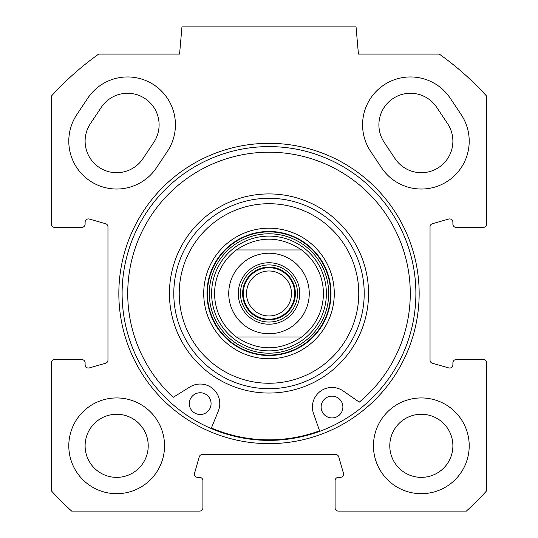 <?xml version="1.0" encoding="UTF-8"?>
<svg xmlns="http://www.w3.org/2000/svg" width="538" height="538" viewBox="0 0 538 538"><rect width="100%" height="100%" fill="white"/><g stroke="black" fill="none" stroke-linecap="round" stroke-linejoin="round"><path stroke-width="0.81" d="M90.411 123.646A31.554 31.554 0 0 0 99.167 167.405A31.554 31.554 0 0 0 142.92 158.649L153.801 142.335A31.554 31.554 0 0 0 145.052 98.575A31.554 31.554 0 0 0 101.292 107.324L90.411 123.646M395.08 158.649A31.554 31.554 0 0 0 438.833 167.405A31.554 31.554 0 0 0 447.589 123.646L436.708 107.324A31.554 31.554 0 0 0 392.948 98.575A31.554 31.554 0 0 0 384.199 142.335L395.08 158.649M167.385 151.386L156.504 167.708A47.875 47.875 0 0 1 90.108 180.983A47.875 47.875 0 0 1 76.833 114.594L87.714 98.272A47.875 47.875 0 0 1 154.103 84.991A47.875 47.875 0 0 1 167.385 151.386M381.496 167.708L370.615 151.386A47.875 47.875 0 0 1 383.897 84.991A47.875 47.875 0 0 1 450.286 98.272L461.167 114.594A47.875 47.875 0 0 1 447.892 180.983A47.875 47.875 0 0 1 381.496 167.708M51.379 362.847A3.262 3.262 0 0 1 54.647 359.586L81.85 359.586A3.262 3.262 0 0 1 85.112 362.847L85.112 364.777A3.262 3.262 0 0 0 89.274 367.918L105.596 363.251A3.262 3.262 0 0 0 107.963 360.11L107.963 226.848A3.262 3.262 0 0 0 105.596 223.714L89.274 219.047A3.262 3.262 0 0 0 85.112 222.187L85.112 224.117A3.262 3.262 0 0 1 81.85 227.379L54.647 227.379A3.262 3.262 0 0 1 51.379 224.117L51.379 96.12A293.782 293.782 0 0 1 98.689 54.103L179.571 54.103L181.952 26.9L356.048 26.9L358.429 54.103L439.311 54.103A293.782 293.782 0 0 1 486.621 96.12L486.621 224.117A3.262 3.262 0 0 1 483.353 227.379L456.15 227.379A3.262 3.262 0 0 1 452.888 224.117L452.888 222.187A3.262 3.262 0 0 0 448.726 219.047L432.404 223.714A3.262 3.262 0 0 0 430.037 226.848L430.037 360.11A3.262 3.262 0 0 0 432.404 363.251L448.726 367.918A3.262 3.262 0 0 0 452.888 364.777L452.888 362.847A3.262 3.262 0 0 1 456.15 359.586L483.353 359.586A3.262 3.262 0 0 1 486.621 362.847L486.621 490.844A293.782 293.782 0 0 1 466.359 511.1L338.368 511.1A3.262 3.262 0 0 1 335.1 507.838L335.1 480.636A3.262 3.262 0 0 1 338.368 477.367L340.292 477.367A3.262 3.262 0 0 0 343.432 473.211L338.772 456.89A3.262 3.262 0 0 0 335.631 454.523L202.369 454.523A3.262 3.262 0 0 0 199.228 456.89L194.568 473.211A3.262 3.262 0 0 0 197.708 477.367L199.632 477.367A3.262 3.262 0 0 1 202.9 480.636L202.9 507.838A3.262 3.262 0 0 1 199.632 511.1L71.641 511.1A293.782 293.782 0 0 1 51.379 490.844L51.379 362.847M269 443.642A150.156 150.156 0 0 0 399.041 218.401A150.156 150.156 0 0 0 138.959 218.401A150.156 150.156 0 0 0 269 443.642M469.21 445.814A47.875 47.875 0 0 1 397.394 487.273A47.875 47.875 0 0 1 397.394 404.354A47.875 47.875 0 0 1 469.21 445.814M164.541 445.814A47.875 47.875 0 0 1 92.731 487.273A47.875 47.875 0 0 1 92.731 404.354A47.875 47.875 0 0 1 164.541 445.814M269 440.373A146.894 146.894 0 0 1 141.79 220.035A146.894 146.894 0 0 1 396.21 220.035A146.894 146.894 0 0 1 269 440.373M452.888 445.814A31.554 31.554 0 0 0 405.558 418.49A31.554 31.554 0 0 0 405.558 473.144A31.554 31.554 0 0 0 452.888 445.814M148.219 445.814A31.554 31.554 0 0 0 100.888 418.49A31.554 31.554 0 0 0 100.888 473.144A31.554 31.554 0 0 0 148.219 445.814M301.643 337.003L236.357 337.003L301.643 337.003C279.881 351.375 258.119 351.375 236.357 337.003A54.405 54.405 0 0 1 236.357 249.962L301.643 249.962L236.357 249.962C258.119 235.583 279.881 235.583 301.643 249.962A54.405 54.405 0 0 1 301.643 337.003A54.405 54.405 0 0 0 301.643 249.962A54.405 54.405 0 0 1 301.643 337.003M269 264.918A28.561 28.561 0 0 1 293.735 307.763A28.561 28.561 0 0 1 244.265 307.763A28.561 28.561 0 0 1 269 264.918M269 262.746A30.74 30.74 0 0 0 242.382 308.852A30.74 30.74 0 0 0 295.618 308.852A30.74 30.74 0 0 0 269 262.746M269 319.236A25.757 25.757 0 0 0 291.307 280.607A25.757 25.757 0 0 0 246.693 280.607A25.757 25.757 0 0 0 269 319.236M269 315.974A22.488 22.488 0 0 1 246.512 293.479A22.488 22.488 0 0 1 269 270.991A22.488 22.488 0 0 1 291.488 293.479A22.488 22.488 0 0 1 269 315.974M269 203.714A89.765 89.765 0 0 1 346.741 338.368A89.765 89.765 0 0 1 191.259 338.368A89.765 89.765 0 0 1 269 203.714M269 228.199A65.286 65.286 0 0 0 212.463 326.122A65.286 65.286 0 0 0 325.537 326.122A65.286 65.286 0 0 0 269 228.199M211.071 403.91A10.881 10.881 0 0 1 199.914 414.502A10.881 10.881 0 0 1 189.315 403.345A10.881 10.881 0 0 1 200.479 392.753A10.881 10.881 0 0 1 211.071 403.91M342.888 407.327A10.881 10.881 0 0 1 331.731 417.918A10.881 10.881 0 0 1 321.132 406.762A10.881 10.881 0 0 1 332.296 396.163A10.881 10.881 0 0 1 342.888 407.327M211.192 428.517L218.327 411.025A19.583 19.583 0 0 0 189.874 386.983L173.209 397.313A141.272 141.272 0 0 1 169.49 193.203A141.272 141.272 0 0 1 373.567 198.488A141.272 141.272 0 0 1 359.29 402.135L343.177 390.951A19.583 19.583 0 0 0 313.519 413.493L319.74 431.335M211.394 428.019A146.349 146.349 0 0 0 319.565 430.817M269 350.87A57.391 57.391 0 0 0 318.698 264.79A57.391 57.391 0 0 0 219.302 264.79A57.391 57.391 0 0 0 269 350.87M236.357 249.962A54.405 54.405 0 0 0 236.357 337.003A54.405 54.405 0 0 1 236.357 249.962M269 198.273A95.206 95.206 0 0 0 186.545 341.085A95.206 95.206 0 0 0 351.455 341.085A95.206 95.206 0 0 0 269 198.273M269 231.461A62.018 62.018 0 0 1 322.713 324.495A62.018 62.018 0 0 1 215.287 324.495A62.018 62.018 0 0 1 269 231.461M293.156 325.692A40.263 40.263 0 0 1 228.737 293.479A40.263 40.263 0 0 1 287.003 257.473A40.263 40.263 0 0 1 293.156 325.692M269 267.097A26.389 26.389 0 0 1 291.852 306.673A26.389 26.389 0 0 1 246.148 306.673A26.389 26.389 0 0 1 269 267.097M269 193.922A99.557 99.557 0 0 0 182.779 343.264A99.557 99.557 0 0 0 355.221 343.264A99.557 99.557 0 0 0 269 193.922M269 355.073A61.594 61.594 0 0 0 322.343 262.685A61.594 61.594 0 0 0 215.657 262.685A61.594 61.594 0 0 0 269 355.073M269 353.177A59.691 59.691 0 0 0 320.695 263.633A59.691 59.691 0 0 0 217.305 263.633A59.691 59.691 0 0 0 269 353.177"/></g></svg>
